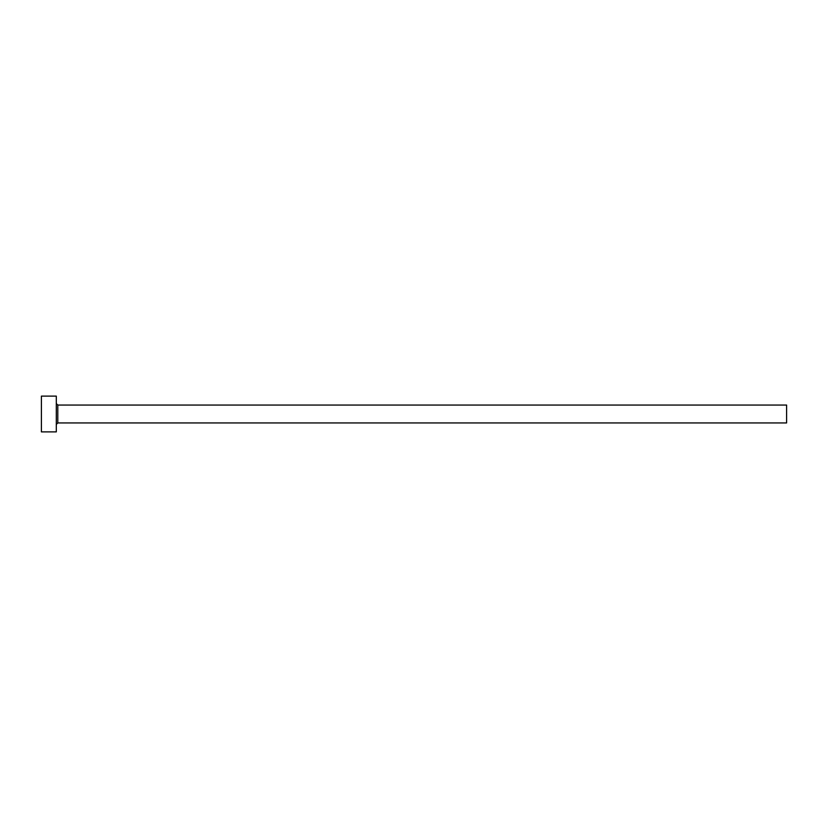 <?xml version="1.0" encoding="UTF-8"?>
<svg xmlns="http://www.w3.org/2000/svg" width="828" height="828" viewBox="0 0 828 828"><rect width="100%" height="100%" fill="white"/><g stroke="black" fill="none" stroke-linecap="round" stroke-linejoin="round"><path stroke-width="1.24" d="M57.794 422.942L57.794 405.058L786.6 405.058L786.6 422.942L57.794 422.942L56.304 424.433M56.304 414L56.304 431.885L41.4 431.885L41.4 396.115L56.304 396.115L56.304 414M57.794 405.058L56.304 403.567"/></g></svg>
